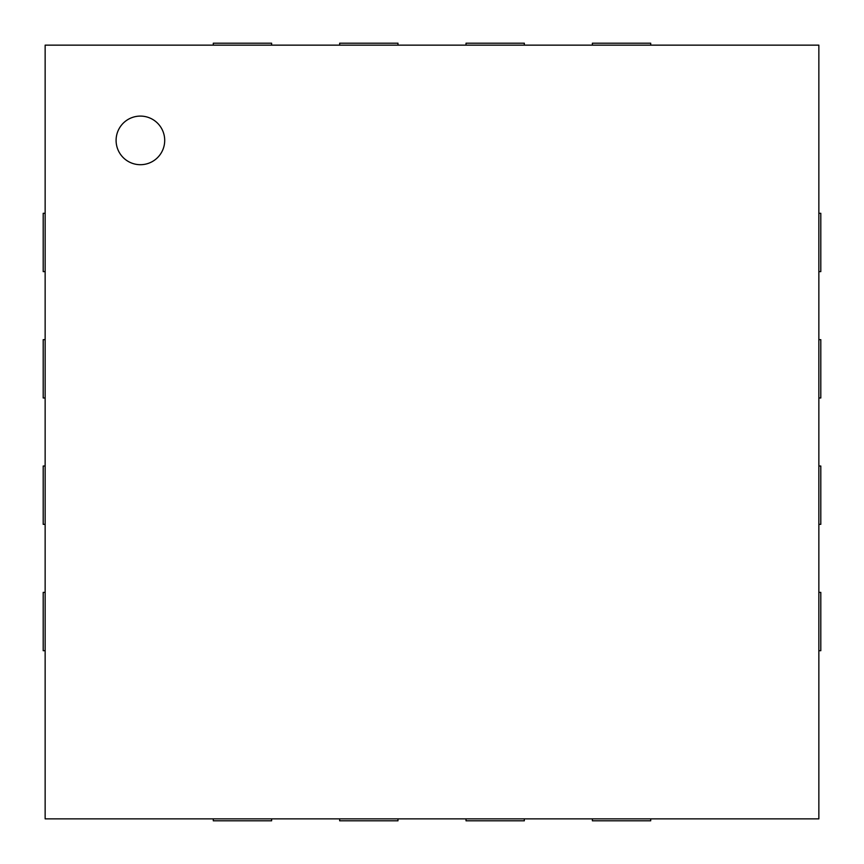 <?xml version="1.0" encoding="UTF-8"?>
<svg xmlns="http://www.w3.org/2000/svg" width="864" height="864" viewBox="0 0 864 864"><rect width="100%" height="100%" fill="white"/><g stroke="black" fill="none" stroke-linecap="round" stroke-linejoin="round"><path stroke-width="1.3" d="M45.144 45.144L818.856 45.144L818.856 818.856L45.144 818.856L45.144 45.144M271.62 45.144L271.62 43.2L213.3 43.2L213.3 45.144M397.98 45.144L397.98 43.2L339.66 43.2L339.66 45.144M524.34 45.144L524.34 43.2L466.02 43.2L466.02 45.144M650.7 45.144L650.7 43.2L592.38 43.2L592.38 45.144M818.856 271.62L820.8 271.62L820.8 213.3L818.856 213.3M818.856 397.98L820.8 397.98L820.8 339.66L818.856 339.66M818.856 524.34L820.8 524.34L820.8 466.02L818.856 466.02M818.856 650.7L820.8 650.7L820.8 592.38L818.856 592.38M592.38 818.856L592.38 820.8L650.7 820.8L650.7 818.856M466.02 818.856L466.02 820.8L524.34 820.8L524.34 818.856M339.66 818.856L339.66 820.8L397.98 820.8L397.98 818.856M213.3 818.856L213.3 820.8L271.62 820.8L271.62 818.856M45.144 592.38L43.2 592.38L43.2 650.7L45.144 650.7M45.144 466.02L43.2 466.02L43.2 524.34L45.144 524.34M45.144 213.3L43.2 213.3L43.2 271.62L45.144 271.62M45.144 339.66L43.2 339.66L43.2 397.98L45.144 397.98M140.4 164.7A24.3 24.3 0 0 1 119.351 128.25A24.3 24.3 0 0 1 161.449 128.25A24.3 24.3 0 0 1 140.4 164.7"/></g></svg>
